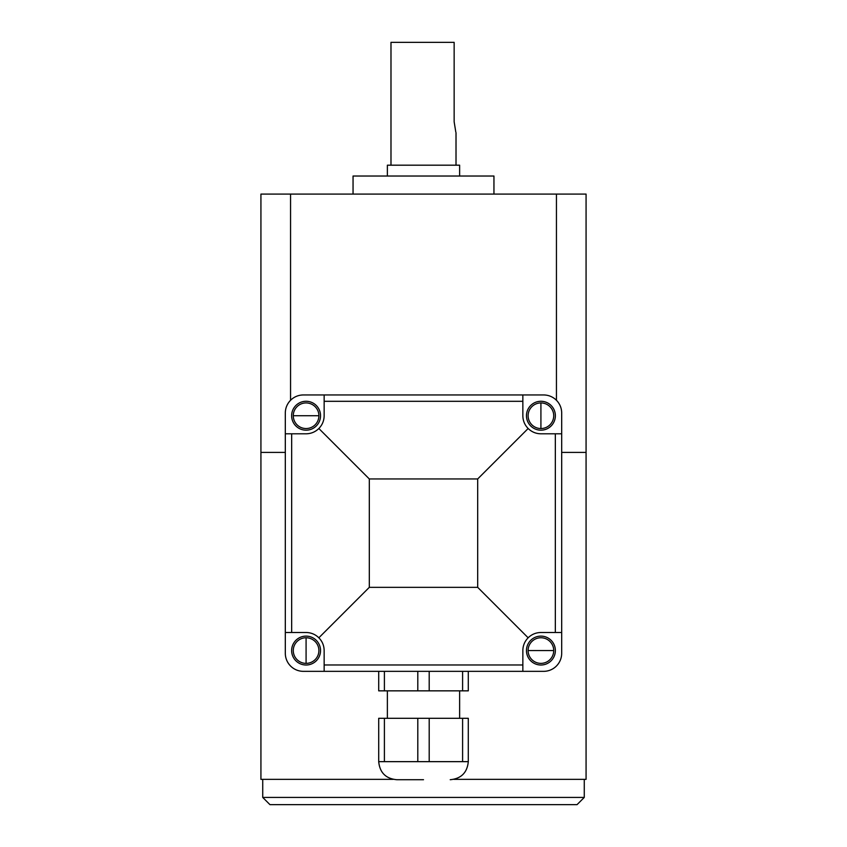 <?xml version="1.0" encoding="UTF-8"?>
<svg xmlns="http://www.w3.org/2000/svg" width="847" height="847" viewBox="0 0 847 847"><rect width="100%" height="100%" fill="white"/><g stroke="black" fill="none" stroke-linecap="round" stroke-linejoin="round"><path stroke-width="1.27" d="M453.833 779.356L586.071 779.356L586.071 194.09L260.929 194.09L260.929 452.404L285.312 452.404M584.271 797.429L577.04 804.65L269.96 804.65L262.729 797.429L584.271 797.429L584.271 779.356M493.949 194.09L493.949 176.028L353.051 176.028L353.051 194.09M459.625 176.028L459.625 165.186L387.375 165.186L387.375 176.028M455.792 131.973L454.151 121.83L454.151 42.35L390.986 42.35L390.986 165.186M456.014 132.672L456.014 165.186M586.071 452.404L561.688 452.404M260.929 452.404L260.929 779.356L393.167 779.356M423.5 779.716L396.767 779.716L423.5 779.716M306.085 665.011A14.452 14.452 0 0 1 291.633 650.56A14.452 14.452 0 0 1 306.085 636.118A14.452 14.452 0 0 1 320.537 650.56A14.452 14.452 0 0 1 306.085 665.011A14.452 14.452 0 0 0 320.537 650.56A14.452 14.452 0 0 0 306.085 636.118M306.085 663.37A12.811 12.811 0 0 1 293.274 650.56A12.811 12.811 0 0 1 306.085 637.759A12.811 12.811 0 0 1 318.896 650.56A12.811 12.811 0 0 1 306.085 663.37L306.085 637.759M540.915 665.011A14.452 14.452 0 0 1 526.463 650.56A14.452 14.452 0 0 1 540.915 636.118A14.452 14.452 0 0 1 555.367 650.56A14.452 14.452 0 0 1 540.915 665.011A14.452 14.452 0 0 0 555.367 650.56A14.452 14.452 0 0 0 540.915 636.118M540.915 663.37A12.811 12.811 0 0 1 528.105 650.56A12.811 12.811 0 0 1 540.915 637.759A12.811 12.811 0 0 1 553.726 650.56A12.811 12.811 0 0 1 540.915 663.37M540.915 430.181A14.452 14.452 0 0 1 526.463 415.729A14.452 14.452 0 0 1 540.915 401.277A14.452 14.452 0 0 1 555.367 415.729A14.452 14.452 0 0 1 540.915 430.181A14.452 14.452 0 0 0 555.367 415.729A14.452 14.452 0 0 0 540.915 401.277M540.915 428.54A12.811 12.811 0 0 1 528.105 415.729A12.811 12.811 0 0 1 540.915 402.928A12.811 12.811 0 0 1 553.726 415.729A12.811 12.811 0 0 1 540.915 428.54L540.915 402.928M306.085 430.181A14.452 14.452 0 0 1 291.633 415.729A14.452 14.452 0 0 1 306.085 401.277A14.452 14.452 0 0 1 320.537 415.729A14.452 14.452 0 0 1 306.085 430.181A14.452 14.452 0 0 0 320.537 415.729A14.452 14.452 0 0 0 306.085 401.277M306.085 428.54A12.811 12.811 0 0 1 293.274 415.729A12.811 12.811 0 0 1 306.085 402.928A12.811 12.811 0 0 1 318.896 415.729A12.811 12.811 0 0 1 306.085 428.54M417.804 761.654L384.4 761.654L384.4 718.309L417.804 718.309L417.804 761.654L429.196 761.654L429.196 718.309L468.296 718.309L468.296 761.654C467.226 772.633 461.202 778.647 450.233 779.716M384.4 718.309L378.704 718.309L378.704 761.654L384.4 761.654M462.6 718.309L462.6 761.654L468.296 761.654M462.6 761.654L429.196 761.654M417.804 718.309L429.196 718.309M369.313 478.957L477.687 478.957L477.687 587.342L369.313 587.342L369.313 478.957L318.853 428.508C315.296 431.959 311.029 433.728 306.085 433.802L285.312 433.802L285.312 413.018A18.062 18.062 0 0 1 303.374 394.956L324.147 394.956L324.147 415.729C324.094 420.663 322.326 424.919 318.853 428.508M369.313 587.342L318.853 637.791C315.264 634.318 311.008 632.561 306.085 632.497L291.664 632.497L291.664 433.802M324.147 415.729A18.062 18.062 0 0 1 321.119 425.745M324.147 401.309L522.853 401.309L522.853 394.956L543.626 394.956A18.062 18.062 0 0 1 561.688 413.018L561.688 433.802L540.915 433.802C535.992 433.738 531.736 431.97 528.147 428.508L477.687 478.957M528.147 428.508C524.685 424.94 522.917 420.684 522.853 415.729L522.853 401.309M555.336 433.802L555.336 632.497L561.688 632.497L561.688 653.27A18.062 18.062 0 0 1 543.626 671.343L522.853 671.343L522.853 650.56C522.906 645.636 524.674 641.38 528.147 637.791L477.687 587.342M528.147 637.791C531.704 634.329 535.971 632.571 540.915 632.497L555.336 632.497M522.853 650.56A18.062 18.062 0 0 1 525.881 640.554M318.853 637.791C322.315 641.359 324.083 645.615 324.147 650.56L324.147 671.343L303.374 671.343A18.062 18.062 0 0 1 285.312 653.27L285.312 632.497L291.664 632.497M285.312 632.497L285.312 433.802M324.147 394.956L522.853 394.956M561.688 433.802L561.688 632.497M378.704 671.343L378.704 690.845L468.296 690.845L468.296 671.343M522.853 671.343L324.147 671.343M462.6 690.845L462.6 671.343M384.4 671.343L384.4 690.845M417.804 671.343L417.804 690.845M429.196 671.343L429.196 690.845M290.553 194.09L290.553 400.303M556.447 400.303L556.447 194.09M528.105 650.56L553.726 650.56M318.896 415.729L293.274 415.729M522.853 664.98L324.147 664.98M262.729 797.429L262.729 779.356M378.704 761.654C379.774 772.633 385.798 778.647 396.767 779.716M459.625 718.309L459.625 690.845M387.375 718.309L387.375 690.845"/></g></svg>
